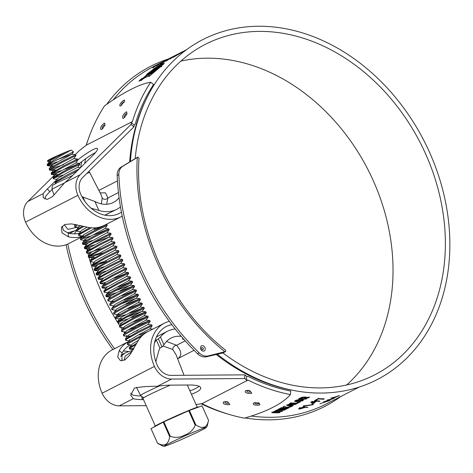 <?xml version="1.0" encoding="UTF-8"?>
<svg xmlns="http://www.w3.org/2000/svg" width="473" height="473" viewBox="0 0 473 473"><rect width="100%" height="100%" fill="white"/><g stroke="black" fill="none" stroke-linecap="round" stroke-linejoin="round"><path stroke-width="0.71" d="M301.189 400.72L301.62 400.294L296.884 400.619L296.459 401.057L301.189 400.72M301.62 400.294L301.407 399.425M294.78 400.915L296.577 401.216M301.591 400.412L303.134 399.667M295.318 400.548L294.59 401.317L297.848 401.908L302.761 400.72L303.489 399.992L300.219 399.454L295.318 400.548M104.734 125.629L104.101 125.008C102.109 126.93 101.648 128.082 102.724 128.461L102.948 128.325M101.612 129.413L102.535 128.739L104.971 125.055L104.728 123.098L104.072 123.27C101.045 125.889 100.01 127.994 100.95 129.59L101.612 129.413M126.717 114.383L126.084 113.757C124.092 115.678 123.63 116.831 124.706 117.209L124.931 117.073M123.595 118.161L124.517 117.493L126.953 113.804L126.711 111.847L126.043 112.03C123.027 114.637 121.993 116.742 122.933 118.345L123.595 118.161M124.21 102.062L123.619 101.949C121.502 103.77 120.911 104.823 121.857 105.107M120.627 105.881L124.6 101.263L124.405 100.069L123.76 100.264C120.591 102.753 119.338 104.693 119.988 106.076L120.627 105.881M248.467 390.302L246.959 390.503C246.616 391.774 247.799 392.253 250.507 391.94L249.377 390.456M251.784 393.164L249.525 390.491L245.487 390.609C244.47 392.472 246.262 393.424 250.85 393.459L251.784 393.164M226.484 401.553L224.977 401.754C224.634 403.02 225.816 403.499 228.524 403.185L227.395 401.707M229.801 404.409L227.543 401.737L223.504 401.861C222.487 403.723 224.279 404.669 228.867 404.711L229.801 404.409M255.302 402.6L254.988 402.724C254.657 403.836 255.858 404.155 258.583 403.688L258.424 402.765M259.949 404.752L259.009 402.913L254.758 402.677L253.563 403.043C252.582 404.711 254.397 405.391 259.009 405.083L259.949 404.752M178.126 53.969L172.515 56.843A189.513 149.539 -117.1 0 0 171.451 57.393L171.055 57.6A189.513 149.539 -117.1 0 1 172.119 57.05L170.978 57.629A189.513 149.539 -117.1 0 0 169.919 58.179L167.968 59.172A189.513 149.539 -117.1 0 0 166.91 59.722L166.508 59.923A189.513 149.539 -117.1 0 1 167.572 59.373L153.335 66.658A189.513 149.539 62.9 0 0 113.242 99.838M85.678 158.715A189.513 149.539 62.9 0 0 84.62 163.581M168.199 59.054A191.045 150.751 62.9 0 0 159.632 62.188A191.045 150.751 62.9 0 0 106.762 104.261M87.99 140.02A191.045 150.751 62.9 0 0 86.175 145.317M81.788 161.606A191.045 150.751 62.9 0 0 80.611 167.548M251.37 416.045A189.513 149.539 62.9 0 0 316.987 408.217A189.513 149.539 62.9 0 0 325.998 404.072L359.285 387.038M245.12 417.937A191.045 150.751 62.9 0 0 315.521 410.682A191.045 150.751 62.9 0 0 340.862 396.463M216.078 354.372A189.513 149.539 62.9 0 0 293.485 390.456L295.619 390.84A191.045 150.751 62.9 0 0 367.858 383.899A191.045 150.751 62.9 0 0 429.585 152.401A191.045 150.751 62.9 0 0 211.969 35.404A191.045 150.751 62.9 0 0 146.299 99.034A191.045 150.751 62.9 0 0 130.406 161.506M217.142 354.106A191.045 150.751 62.9 0 0 295.619 390.84M140.889 395.931A25.844 5.853 -9.7 0 1 132.688 394.967L130.654 393.181M130.637 395.109L133.321 398.644A25.844 5.853 170.3 0 0 142.255 399.608L143.49 399.596M130.654 395.239L134.409 388.085C140.073 386.873 147.777 386.264 157.515 386.264A25.844 5.853 170.3 0 1 170.517 385.14L189.377 385.004A25.844 5.853 170.3 0 1 200.718 387.872A25.844 5.853 170.3 0 1 191.405 394.204M122.223 216.155A36.374 28.699 -117.1 0 1 121.064 216.794A36.374 28.699 -117.1 0 1 119.338 217.592A36.374 28.699 -117.1 0 1 77.903 195.314A19.145 15.106 -117.1 0 1 80.179 174.714L64.86 182.554A22.012 3.281 -38.3 0 0 71.494 176.565L92.259 156.025A22.012 3.281 -38.3 0 0 97.509 148.557A22.012 3.281 -38.3 0 0 92.791 149.758A22.012 3.281 -38.3 0 0 77.927 159.821M65.416 169.044L79.511 163.38A22.012 3.281 141.7 0 1 95.132 152.732A22.012 3.281 141.7 0 1 95.511 152.543M79.192 233.278A32.542 25.678 -117.1 0 1 68.431 233.195L68.378 236.79A36.374 28.699 -117.1 0 0 80.865 236.766L82.03 236.417M62.2 226.224L63.447 230.339L68.431 233.195M121.425 212.146A32.542 25.678 -117.1 0 1 119.32 213.388A32.542 25.678 -117.1 0 1 117.771 214.098A32.542 25.678 -117.1 0 1 80.706 194.167A15.313 12.085 -117.1 0 1 82.521 177.688L133.965 126.823L131.074 124.576L131.258 124.204L80.179 174.714M346.614 384.981A185.682 146.518 62.9 0 0 368.006 169.689A185.682 146.518 62.9 0 0 180.875 61.106M222.629 352.728A185.682 146.518 62.9 0 0 365.67 379.009A185.682 146.518 62.9 0 0 374.504 374.947A185.682 146.518 62.9 0 0 423.081 148.421A185.682 146.518 62.9 0 0 214.157 40.294A185.682 146.518 62.9 0 0 205.323 44.356A185.682 146.518 62.9 0 0 135.213 158.597M121.064 216.794L103.676 225.692L99.708 227.123A36.374 28.699 -117.1 0 1 87.221 227.146L71.488 223.9L65.055 224.444L61.389 227.418L62.022 232.858L68.378 236.79M83.615 235.962L68.727 243.577A36.374 28.699 -117.1 0 1 66.995 244.375A36.374 28.699 -117.1 0 1 25.566 222.097A19.145 15.106 -117.1 0 1 27.836 201.498L54.797 174.844M146.299 99.034L145.353 100.991A189.513 149.539 62.9 0 0 129.661 161.955M183.181 51.61L173.396 57.233L183.181 51.61M170.079 58.93L177.671 54.43L170.079 58.93M164.947 61.478L167.241 60.384A189.513 149.539 -117.1 0 1 172.669 56.991L171.315 57.73M165.13 61.431L171.297 57.694M167.164 59.852L165.059 60.928A189.513 149.539 -117.1 0 1 165.627 60.597L168.128 59.314A189.513 149.539 -117.1 0 0 162.694 62.708L160.193 63.985A189.513 149.539 -117.1 0 1 160.743 63.624L162.848 62.548A189.513 149.539 -117.1 0 1 164.503 61.484L162.405 62.56A189.513 149.539 -117.1 0 1 162.96 62.211L165.059 61.135A189.513 149.539 -117.1 0 1 167.164 59.852L167.176 59.882M157.698 65.268L157.296 65.469A189.513 149.539 -117.1 0 1 162.73 62.075L163.126 61.874A189.513 149.539 -117.1 0 0 157.698 65.268M161.192 62.862A189.513 149.539 -117.1 0 0 156.918 65.499L158.189 64.417A189.513 149.539 -117.1 0 0 152.755 67.799L153.151 67.592A189.513 149.539 -117.1 0 1 157.408 64.896L156.161 66.049A189.513 149.539 -117.1 0 1 161.595 62.661L161.21 62.885M184.163 50.883L186.622 49.624M181.75 52.131L182.235 51.87M182.2 51.888L183.743 51.096M177.789 54.147L179.746 53.147A189.513 149.539 -117.1 0 1 180.81 52.598L182.028 51.977M177.954 54.064L178.546 53.762L177.954 54.064M143.721 77.613L142.822 78.175A189.513 149.539 -117.1 0 1 142.887 78.11L141.131 79.009A189.513 149.539 -117.1 0 0 138.902 81.238L140.658 80.339A189.513 149.539 -117.1 0 1 140.895 80.103L141.397 80.197L143.993 78.24L148.753 75.81L148.818 76.555L149.261 76.265L161.323 66.143L164.302 63.01L161.181 64.239L154.222 68.402L143.81 77.525A189.513 149.539 -117.1 0 0 143.721 77.613L144.188 78.211M148.753 75.81L149.308 76.384L148.835 75.786M280.117 412.308A189.513 149.539 -117.1 0 1 275.197 412.231L274.931 411.942L275.452 411.676L276.752 411.439A189.513 149.539 -117.1 0 0 281.672 411.51L282.712 410.978A189.513 149.539 -117.1 0 1 277.787 410.907L277.521 410.611L279.342 410.109A189.513 149.539 -117.1 0 0 284.267 410.186L285.308 409.653A189.513 149.539 -117.1 0 1 279.442 409.547L276.835 410.002L272.04 412.681A189.513 149.539 -117.1 0 0 279.082 412.84L280.117 412.308M271.91 412.527L271.945 411.942M277.787 410.907L277.42 409.878L277.769 409.701M275.197 412.231L274.831 411.208L275.351 410.942L275.452 411.676M287.129 408.719A189.513 149.539 -117.1 0 1 279.697 408.542L278.656 409.074A189.513 149.539 -117.1 0 0 286.094 409.251L287.129 408.719M286.094 407.312L284.444 406.112L283.014 406.845L284.202 407.756A189.513 149.539 -117.1 0 1 281.459 407.637L280.418 408.169A189.513 149.539 -117.1 0 0 287.85 408.347L288.891 407.821A189.513 149.539 -117.1 0 1 286.159 407.797L290.446 407.022L291.876 406.289L286.094 407.312M286.969 404.817L287.194 405.503L292.213 406.118L293.337 405.544L289.086 405.042L289.588 404.782L295.495 404.439L296.618 403.865L289.636 404.255L286.597 405.201M289.086 405.042L289.588 404.782L289.482 404.048L288.985 404.303M307.834 407.377L305.055 407.377L299.983 409.003L298.552 408.873L299.178 408.311L303.82 407.04L307.834 407.377M303.37 406.26L304.5 405.686A189.513 149.539 -117.1 0 0 313.392 404.456L312.842 404.734A189.513 149.539 -117.1 0 1 304.872 405.869L303.37 406.26M311.802 403.907L314.143 402.712A189.513 149.539 -117.1 0 0 315.053 402.576L312.712 403.776A189.513 149.539 -117.1 0 1 311.802 403.907M320.026 401.139L319.145 401.441L317.247 401.139L312.168 402.765L310.737 402.641L311.364 402.08L316.005 400.802L320.026 401.139M314.657 400.489L318.406 398.568L324.318 398.94L323.473 399.247L318.4 398.946L315.574 400.389A189.513 149.539 -117.1 0 1 314.657 400.489M319.925 403.741L327.937 401.092L323.455 401.938L331.49 399.265L327.032 400.105L333.891 398.473L325.501 401.4L330.048 400.442L319.925 403.741M337.574 396.22A189.513 149.539 -117.1 0 0 339.519 395.594L338.97 395.871A189.513 149.539 -117.1 0 1 337.03 396.498L334.139 397.976L330.798 398.124A189.513 149.539 -117.1 0 0 336.711 396.486L337.415 396.126A189.513 149.539 -117.1 0 0 338.278 395.86L337.527 396.09M305.712 398.633L305.8 399.165L306.835 398.633A189.513 149.539 -117.1 0 1 300.976 398.526L302.383 397.805C303.808 397.421 304.435 397.438 304.263 397.87L304.659 398.266L308.443 397.811L309.596 397.219L305.978 397.426M306.268 397.627L305.942 397.568C305.298 396.823 303.589 396.882 300.81 397.734L298.368 398.987A189.513 149.539 -117.1 0 0 305.8 399.165M304.34 396.942L304.263 397.87M298.605 402.044L296.53 403.108A189.513 149.539 -117.1 0 1 290.653 402.931L289.618 403.463A189.513 149.539 -117.1 0 0 296.269 403.64L300.166 402.05A189.513 149.539 -117.1 0 1 298.605 402.044L297.446 402.641L297.57 403.374M86.328 145.158A193.723 152.862 62.9 0 1 104.622 105.792C114.507 98.733 123.205 93.317 130.719 89.545C138.299 85.595 144.951 83.153 150.68 82.225A193.723 152.862 -117.1 0 0 132.387 121.591L86.328 145.158L78.92 150.988L75.254 154.612M248.023 380.097A193.723 152.862 -117.1 0 0 290.41 394.588C286.336 399.271 280.489 403.516 272.868 407.33C265.388 411.238 255.881 414.851 244.346 418.156A193.723 152.862 62.9 0 1 201.965 403.664L248.023 380.097L246.386 380.109L245.026 378.53L171.587 379.062A19.145 15.106 -117.1 0 1 154.446 366.421A36.374 28.699 -117.1 0 1 164.468 323.142A36.374 28.699 -117.1 0 1 169.334 321.315M245.026 378.53L244.618 378.4L244.913 374.853L170.96 375.385A15.313 12.085 -117.1 0 1 157.243 365.274A32.542 25.678 -117.1 0 1 166.212 326.553A32.542 25.678 -117.1 0 1 171.823 324.644M56.435 179.971L47.412 188.887A22.012 3.281 -38.3 0 0 43.161 193.658L27.836 201.498M133.965 126.823L134.243 125.043L131.246 122.714L131.258 124.204M131.246 122.714L132.387 121.591M146.198 405.651L119.249 405.846A19.145 15.106 -117.1 0 1 102.103 393.205A36.374 28.699 -117.1 0 1 112.125 349.925L127.893 341.89A36.374 28.699 -117.1 0 0 119.255 350.523L117.647 356.979L120.432 360.651L124.937 359.906L129.655 355.229L138.098 340.885A36.374 28.699 -117.1 0 1 146.736 332.247L164.468 323.142M196.035 404.551L201.965 403.664M64.86 182.554L52.615 196.526L47.276 199.446L43.25 197.732L43.161 193.658M290.41 394.588L290.706 391.035A189.898 149.84 -117.1 0 1 248.1 376.413L246.693 376.425L244.913 374.853M199.074 386.264A25.844 5.853 -9.7 0 1 189.898 390.828M123.276 351.061A32.542 25.678 -117.1 0 1 128.284 351.545M130.181 344.994L129.738 345.243A32.542 25.678 -117.1 0 0 122.01 352.97L121.951 360.869M76.443 230.398A32.542 25.678 -117.1 0 1 74.326 233.869M44.941 199.027L45.503 196.632A22.012 3.281 141.7 0 1 49.76 191.855L52.06 189.584M134.243 125.043L135.225 124.074A189.898 149.84 -117.1 0 1 153.571 84.472L150.68 82.225M200.865 403.67A191.045 150.751 62.9 0 0 228.276 414.159M246.693 376.425L246.386 380.109M80.398 235.43L80.865 236.766M122.01 352.97L119.255 350.523M174.04 56.535L171.161 58.226L174.029 56.506M171.202 57.789L166.762 60.266L165.869 60.982L167.389 60.225A189.513 149.539 -117.1 0 1 171.711 57.529L171.202 57.789M178.942 53.555L179.929 53.053A189.513 149.539 -117.1 0 1 180.408 52.805L178.498 53.78M143.757 78.53L143.289 77.933M143.284 78.76L142.822 78.175M143.213 78.672L141.882 79.352L141.415 78.755M141.882 79.352L141.598 79.606L141.131 79.009M141.049 80.144A188.745 148.936 -117.1 0 1 141.598 79.606M141.451 80.647L140.978 80.061M163.818 63.808L163.002 64.168M145.548 76.242L144.277 78.122L143.81 77.525M155.629 68.91L159.732 66.545M148.623 74.503L149.161 73.877L148.711 73.268L147.032 74.125L145.589 76.319L146.358 77.034M148.989 75.982L150.651 74.976M149.054 73.741L154.121 71.145M159.632 66.864L161.216 65.871L162.866 63.967L156.906 66.882L147.47 73.705L157.332 68.662L151.342 73.055L147.948 74.527L148.711 73.268M161.204 66.906L160.767 66.285L150.911 71.328L157.06 67.131L160.4 65.611L159.537 66.734M161.654 66.498L161.216 65.871M147.919 74.32L147.47 73.705M145.589 76.319L151.614 73.433L160.767 66.285M306.959 407.673L306.752 406.946M305.055 407.377L304.86 406.644M304.488 407.696L304.287 406.963M299.983 409.003L299.793 408.27M299.527 408.3L299.161 408.323M303.033 406.597L303.217 407.33L300.071 408.234L299.61 408.631L300.485 408.725L303.672 407.773L304.145 407.395L303.95 406.662M299.894 407.501L300.071 408.234M303.672 407.773C304.417 407.377 304.263 407.229 303.217 407.33M303.932 406.348L303.755 405.615M319.145 401.441L318.938 400.714M317.247 401.139L317.046 400.412M316.674 401.459L316.472 400.732M312.168 402.765L311.979 402.032M311.713 402.062L311.346 402.085M315.219 400.359L315.402 401.092L312.257 401.997L311.796 402.399L312.671 402.488L315.863 401.536L316.331 401.157L316.135 400.43M312.079 401.264L312.257 401.997M315.863 401.536C316.603 401.139 316.449 400.992 315.402 401.092M323.473 399.247L323.26 398.52M318.4 398.946L318.217 398.213M315.574 400.389L315.491 400.057M334.139 397.976L333.867 397.267M332.424 397.704L334.346 397.692L336.161 396.764A189.513 149.539 -117.1 0 1 332.466 397.828M305.83 396.829L305.942 397.568M300.952 398.361A188.745 148.936 -117.1 0 1 299.675 398.319M301.532 397.456L300.875 397.793L300.976 398.526M302.282 397.072L302.383 397.805M304.429 397.545L305.907 397.373M308.319 397.078L308.443 397.811M296.151 402.907L296.269 403.64M296.465 400.099L296.459 401.057M295.371 403.7L295.495 404.439M287.194 405.503L287.093 404.77L289.446 405.089M292.089 405.385L292.213 406.118M283.522 406.579L284.202 407.756M287.761 407.815L287.85 408.347M286.13 407.608A188.745 148.936 -117.1 0 1 284.178 407.578M286.047 407.064L286.159 407.797M290.321 406.289L290.446 407.022M285.999 408.719L286.094 409.251M278.993 412.308L279.082 412.84M275.351 410.942L276.646 410.706L276.752 411.439M281.583 410.978L281.672 411.51M277.361 410.724A188.745 148.936 -117.1 0 1 276.646 410.706M277.686 410.174L277.42 409.878L277.686 410.174M277.941 409.612L278.041 410.345M279.241 409.376L279.342 410.109M284.178 409.653L284.267 410.186M274.766 412.054A188.745 148.936 -117.1 0 1 272.956 411.989M184.032 375.29L176.198 354.992L172.769 349.482L163.102 346.011M120.68 356.417L125.369 352.805L121.053 355.01M155.274 359.882L155.924 361.337L158.579 351.723A26.766 21.119 -117.1 0 1 159.927 348.081L162.014 347.011L158.378 338.881L160.465 336.971A34.458 27.192 -117.1 0 1 167.513 331.236A34.458 27.192 -117.1 0 1 175.176 328.966M156.397 337.048L158.532 335.83L156.386 337.072M158.378 338.881L156.291 339.945A34.458 27.192 62.9 0 0 154.446 343.026M184.009 339.531A26.766 21.119 62.9 0 0 182.324 338.899L183.104 338.502M166.543 341.411L176.583 345.302A3.447 2.525 -41.8 0 0 172.769 349.482M181.248 336.35A26.766 21.119 62.9 0 0 171.019 338.083A26.766 21.119 62.9 0 0 163.96 344.793L162.014 347.011M155.924 361.337L155.83 361.662M185.209 340.885L176.583 345.302C181.685 351.226 182.093 355.666 177.807 358.635L177.635 358.717M177.807 358.635L194.066 350.31M131.175 352.143L125.109 356.098L124.257 360.266M156.291 339.945L159.927 348.081M101.352 203.857L102.186 198.004L101.092 194.734L89.752 172.58A20.67 0.84 155.9 0 0 86.855 173.402M69.667 233.455L74.769 230.842L67.438 232.911M81.912 196.638L95.286 201.634A26.766 21.119 62.9 0 0 113.408 202.432A26.766 21.119 62.9 0 0 119.084 197.726M120.485 206.973A34.458 27.192 -117.1 0 1 116.914 209.279A34.458 27.192 -117.1 0 1 98.91 210.473L91.041 208.15M104.84 215.162L116.914 209.279M98.875 190.406L117.446 180.905M94.854 201.409L98.91 210.473M100.152 192.895L105.414 192.818L107.939 197.956A3.447 2.814 -9.6 0 1 102.186 198.004M118.457 192.57L107.939 197.956L106.573 204.265M64.275 224.758L67.941 229.381L77.684 227.164M198.63 407.07L198.583 406.969A24.312 0.987 155.9 0 0 176.139 415.927A24.312 0.987 155.9 0 0 154.204 426.823L154.245 426.918M185.055 435.881A23.029 0.94 155.9 0 0 164.385 446.24A23.029 0.94 155.9 0 0 185.54 437.714A23.029 0.94 155.9 0 0 206.275 427.497A23.029 0.94 155.9 0 0 185.055 435.881M170.339 436.307C175.128 438.039 179.917 437.637 184.707 435.083C189.785 433.238 193.286 429.939 195.201 425.192L188.721 410.712L163.859 421.827L170.339 436.307A27.948 1.135 155.9 0 0 169.695 436.614L163.215 422.135L151.035 428.633L157.509 443.112C164.267 446.973 168.329 444.809 169.695 436.614M151.035 428.633A27.948 1.135 155.9 0 0 151.035 428.656L157.509 443.124A27.948 1.135 155.9 0 0 157.515 443.136A27.948 1.135 155.9 0 0 157.521 443.142L158.006 443.633M47.554 161.476L47.643 160.595A12.872 0.526 -24.1 0 1 56.713 155.989L47.554 161.476L50.652 161.713M71.08 150.071L65.576 152.164L50.552 160.436L47.395 164.208L59.935 156.327L71.08 150.071A12.872 0.526 -24.1 0 1 71.139 150.083L73.563 151.833L71.795 154.275L52.503 164.805L51.38 165.757L51.575 166.183L53.697 165.81M52.787 161.949A15.083 0.615 155.9 0 0 47.188 164.988L47.483 165.662L49.086 164.161L52.787 161.949L73.563 151.833M48.104 164.858L57.198 161.961M47.483 165.662L53.071 164.421M47.188 164.988A15.083 0.615 155.9 0 0 47.194 165L47.395 164.208M56.778 159.862L71.784 154.251L75.609 154.653L62.17 161.293L50.646 167.655L49.133 168.867L49.706 170.15L55.028 168.784M50.055 169.222L63.465 164.681M75.609 154.653L75.999 155.528L62.56 162.168L51.037 168.53L49.44 170.026M73.741 158.615L77.566 159.017L64.121 165.662L51.084 173.23L51.658 174.519L56.979 173.153M52.012 173.591L61.106 170.688M77.566 159.017L77.956 159.892L64.511 166.531L52.988 172.893L51.391 174.389M75.692 162.978L79.517 163.38L66.072 170.026L53.041 177.6L53.615 178.883L57.428 179.279L57.239 178.853L54.903 182.247L55.294 183.122L56.21 183.205M53.963 177.954L63.057 175.051M79.517 163.38L79.907 164.261L66.462 170.901L54.945 177.257L53.343 178.753M79.334 168.808L68.023 174.389L54.992 181.963M77.235 170.883L56.896 181.62L55.294 183.122M75.846 224.521L74.515 225.609L74.823 226.768L78.908 227.294M77.182 224.787L74.823 226.768M82.615 226.029L76.466 229.973L77.04 231.262L80.859 231.658M83.981 226.366L78.37 229.636L76.774 231.131M89.758 227.631L78.423 234.342L78.997 235.625L82.81 236.021M91.484 227.82L80.327 233.999L78.725 235.501M94.452 229.482L106.845 224.486L93.412 231.131L81.888 237.493L80.375 238.705L80.676 239.864L84.768 240.39L86.89 240.012M81.297 239.06L90.39 236.163M106.171 224.415L106.845 224.486L107.241 225.367L93.802 232.007L82.278 238.368L80.676 239.864M94.701 234.519L108.802 228.849L95.363 235.501L83.839 241.857L82.326 243.069L82.899 244.358L88.22 242.992M83.248 243.429L92.347 240.526M104.976 228.453L108.802 228.849L109.192 229.73L95.753 236.37L84.229 242.732L82.633 244.228M106.933 232.817L110.759 233.219L97.314 239.864L84.277 247.432L84.85 248.721L90.172 247.355M85.205 247.793L94.298 244.89M110.759 233.219L111.143 234.1L97.704 240.733L86.181 247.095L84.584 248.591M93.429 242.945L108.885 237.186L112.71 237.582L99.265 244.228L86.228 251.802L86.807 253.085L88.622 252.789L100.95 248.485M112.71 237.582L113.1 238.463L99.655 245.103L88.138 251.459L86.535 252.96M110.836 241.549L114.661 241.951L101.216 248.591L88.185 256.165L88.758 257.448L90.574 257.152L102.901 252.854M89.107 256.52L98.201 253.623M114.661 241.951L115.051 242.826L101.606 249.466L90.089 255.828L88.486 257.324M112.787 245.913L116.612 246.315L103.173 252.96L90.136 260.528L90.71 261.817L94.529 262.213M116.612 246.315L117.002 247.19L103.563 253.83L92.04 260.191L90.444 261.687M114.738 250.276L118.563 250.678L105.124 257.324L92.087 264.892L92.661 266.181L94.476 265.885L106.809 261.581M93.015 265.252L106.419 260.706M118.563 250.678L118.954 251.559L105.514 258.193L93.991 264.555L92.395 266.051M116.695 254.645L120.52 255.042L107.075 261.687L94.038 269.261L94.618 270.544L99.933 269.178M94.967 269.616L104.06 266.719M120.52 255.042L120.911 255.923L107.466 262.562L95.948 268.918L94.346 270.42M118.646 259.009L122.472 259.411L109.027 266.051L95.995 273.625L96.569 274.908L101.884 273.542M96.918 273.979L106.011 271.082M122.472 259.411L122.862 260.286L109.417 266.926L97.899 273.288L96.297 274.783M120.597 263.372L124.423 263.774L110.984 270.42L97.946 277.988L98.52 279.277L103.841 277.911M124.423 263.774L124.813 264.649L111.374 271.289L99.85 277.651L98.254 279.147M122.548 267.736L126.374 268.138L112.935 274.783L99.898 282.351L100.471 283.64L105.792 282.275M126.374 268.138L126.764 269.019L113.325 275.653L101.801 282.014L100.205 283.51M114.23 278.165L128.325 272.501L114.886 279.147L103.362 285.509L101.849 286.721L102.422 288.004L107.743 286.638M124.505 272.105L128.331 272.501L128.715 273.382L115.276 280.022L103.758 286.378L102.156 287.88M126.457 276.469L130.282 276.871L116.837 283.51L103.806 291.084L104.379 292.367L108.193 292.769L110.321 292.391M130.282 276.871L130.672 277.746L117.227 284.385L105.71 290.747L104.107 292.243M118.132 286.898L132.227 281.228L118.794 287.88L107.27 294.236L105.757 295.448L106.33 296.737L111.652 295.371M106.679 295.808L115.773 292.905M128.408 280.832L132.227 281.228L132.623 282.109L119.184 288.749L107.661 295.111L106.064 296.606M120.083 291.262L134.184 285.597L120.745 292.243L109.222 298.599L107.708 299.811L108.015 300.97L112.101 301.496L114.224 301.124M114.904 290.96L130.359 285.195L134.184 285.597L134.574 286.478L121.135 293.112L109.612 299.474L108.015 300.97M122.04 295.625L136.135 289.961L122.696 296.606L111.173 302.968L109.659 304.18L109.967 305.339L114.052 305.86M132.316 289.565L136.141 289.961L136.526 290.842L123.086 297.482L111.563 303.837L109.967 305.339M123.991 299.994L138.086 294.324L124.647 300.97L113.13 307.332L111.616 308.544L111.918 309.703L116.003 310.229M136.526 290.842L134.279 293.952L138.086 294.324L138.483 295.205L125.038 301.845L113.52 308.207L111.918 309.703M125.942 304.358L140.038 298.688L126.598 305.339L115.081 311.695L113.567 312.907L113.869 314.066L117.96 314.592L120.083 314.22M120.763 304.056L136.218 298.292L140.038 298.688L140.434 299.569L126.995 306.208L115.471 312.57L113.869 314.066M127.893 308.721L141.995 303.057L128.555 309.703L117.032 316.059L115.518 317.271L115.826 318.43L119.911 318.956L122.034 318.583M116.441 317.631L125.54 314.728M140.434 299.569L138.181 302.685L141.995 303.057L142.385 303.938L128.946 310.572L117.422 316.934L115.826 318.43M129.85 313.085L143.946 307.42L130.507 314.066L117.47 321.64L118.043 322.923L121.863 323.319L121.673 322.893L119.421 326.003L119.728 327.162L123.814 327.688M118.398 321.995L127.491 319.092M142.385 303.938L140.138 307.048L143.952 307.42L144.336 308.301L130.897 314.941L119.373 321.297L117.777 322.799M131.801 317.454L145.897 311.784L132.458 318.43L119.421 326.003M126.622 317.152L142.077 311.388L145.897 311.784L146.293 312.665L132.848 319.305L121.33 325.661L119.728 327.162M133.753 321.817L147.848 316.147L134.409 322.799L122.891 329.155L121.378 330.367L121.679 331.526L125.771 332.052M131.393 327.824L149.805 320.517L136.366 327.162L124.842 333.518L123.329 334.73L123.636 335.889L127.722 336.415L129.844 336.043M146.293 312.665L144.04 315.781L147.848 316.147L148.244 317.028L134.799 323.668L123.282 330.03L121.679 331.526M127.267 330.29L136.094 327.056M133.351 332.188L137.661 330.544M148.244 317.028L145.991 320.144L149.799 320.517L150.195 321.398L136.756 328.031L125.233 334.393L123.636 335.889M147.931 324.484L151.756 324.88L138.317 331.526L125.28 339.1L125.853 340.383L129.673 340.779L129.484 340.353L127.231 343.463L127.539 344.622L131.624 345.148M151.756 324.88L152.146 325.761L138.707 332.401L127.184 338.757L125.587 340.258M144.265 333.891L128.751 342.251L127.231 343.463M141.563 336.309L129.141 343.12L127.539 344.622M136.833 343.061L129.188 347.826L129.762 349.115L134.036 348.087M135.952 344.628L131.092 347.489L129.49 348.985M132.221 351.273L131.139 352.19L131.234 352.888M132.192 318.323L134.433 317.442M139.612 334.914L148.019 331.561M208.54 420.337A27.948 1.135 155.9 0 0 208.54 420.326A27.948 1.135 155.9 0 0 208.54 420.308A27.948 1.135 155.9 0 0 208.534 420.302L202.06 405.822A27.948 1.135 155.9 0 0 202.06 405.828A27.948 1.135 155.9 0 0 202.06 405.822L189.377 410.44L195.852 424.92C202.781 429.413 207.003 427.87 208.534 420.302M195.852 424.92A27.948 1.135 155.9 0 0 195.201 425.192M151.035 428.656A27.948 1.135 155.9 0 0 151.041 428.662L157.515 443.136M163.859 421.827A27.948 1.135 155.9 0 0 163.215 422.135M189.377 410.44A27.948 1.135 155.9 0 0 188.721 410.712M65.576 152.164L56.713 155.989M75.999 155.528L73.753 158.644L54.46 169.168L51.084 173.23M49.706 170.15L53.526 170.552L55.648 170.174M77.95 159.892L75.704 163.008L56.411 173.532L55.288 174.484L55.477 174.915L57.605 174.543M77.643 167.347L67.278 172.775L57.239 178.853M72.747 175.317L70.625 176.423M80.44 225.509L78.719 226.863L76.466 229.973M87.062 227.111L81.794 230.274L78.423 234.342M96.013 227.785L83.745 234.643L80.375 238.705M107.241 225.367L104.988 228.483L85.696 239.007L84.572 239.959L84.768 240.39M109.192 229.73L106.945 232.846L87.653 243.37L84.277 247.432M111.143 234.1L108.896 237.21L89.604 247.734L86.228 251.802M84.85 248.721L88.67 249.117L90.798 248.745M113.1 238.463L110.848 241.573L91.555 252.103L90.432 253.055L90.621 253.481L86.807 253.085M115.051 242.826L112.799 245.942L93.506 256.467L90.136 260.528M88.758 257.448L92.578 257.85L94.701 257.472M117.002 247.19L114.756 250.306L95.463 260.83L92.087 264.892M118.954 251.559L116.707 254.669L97.414 265.193L96.291 266.151L96.48 266.577L92.661 266.181M120.911 255.923L118.658 259.033L99.365 269.563L95.995 273.625M122.862 260.286L120.609 263.402L101.317 273.926L97.946 277.988M124.813 264.649L122.56 267.765L103.268 278.29L99.898 282.351M126.764 269.019L124.517 272.129L105.225 282.653L101.849 286.721M100.471 283.64L104.291 284.036L106.413 283.664M128.715 273.382L126.468 276.492L107.176 287.022L103.806 291.084M130.672 277.746L128.419 280.861L109.127 291.386L108.004 292.338L108.193 292.769M130.359 285.195L111.078 295.749L107.708 299.811M134.574 286.478L132.328 289.588L113.035 300.113L111.912 301.065L112.101 301.496M134.279 293.952L114.986 304.482L111.616 308.544M136.218 298.292L116.937 308.845L113.567 312.907M138.181 302.685L118.889 313.209L117.765 314.161L117.96 314.592M140.138 307.048L120.846 317.572L119.716 318.524L119.911 318.956M142.077 311.388L131.713 316.815L121.673 322.893M144.04 315.781L124.748 326.305L121.378 330.367M145.991 320.144L126.699 330.668L123.329 334.73M150.195 321.398L147.948 324.508L128.656 335.032L127.527 335.984L127.722 336.415M152.146 325.761L149.9 328.871L139.523 334.275L129.484 340.353M138.5 340.229L132.558 343.765L129.188 347.826M133.634 348.814L131.139 352.19M225.733 351.498L222.913 352.941L206.612 356.748A11.488 9.064 -117.1 0 1 197.56 353.774L199.234 352.917A11.488 9.064 62.9 0 0 208.286 355.891L225.662 351.534L225.568 350.15C169.665 306.368 134.048 227.401 139.021 158.36L137.903 157.125L122.773 166.265A11.488 9.064 62.9 0 0 118.841 174.638L117.168 175.495A11.488 9.064 -117.1 0 1 121.1 167.123L135.591 158.372M204.034 350.996A2.873 2.264 -117.1 0 1 200.759 349.251A2.873 2.264 -117.1 0 1 201.675 345.769A2.873 2.264 -117.1 0 1 204.951 347.513A2.873 2.264 -117.1 0 1 204.034 350.996M202.911 349.648A1.153 0.911 -117.1 0 1 201.965 347.549A1.153 0.911 -117.1 0 1 202.911 349.648M199.234 352.917A217.077 171.291 -117.1 0 1 118.841 174.638M114.543 348.69A217.077 171.291 -117.1 0 1 67.793 244.027M112.87 349.547A217.077 171.291 -117.1 0 1 66.084 244.724M225.515 351.581L223.179 352.592M197.56 353.774A217.077 171.291 -117.1 0 1 117.168 175.495M170.256 385.146A22.97 0.934 155.9 0 0 142.929 398.337L155.292 425.978M296.884 400.619L296.784 399.886M302.761 400.72L302.637 399.987M141.776 396.812L142.255 399.608M133.321 398.644L119.249 405.846M171.587 379.062L157.515 386.264M77.903 195.314L25.566 222.097M154.446 366.421L102.103 393.205M49.76 191.855L47.412 188.887M129.738 345.243L129.342 344.521M128.1 342.263L127.893 341.89M144.649 77.655L144.188 77.058M304.547 397.533L304.659 398.266M143.969 397.539L142.858 397.35L140.576 395.422A23.928 0.976 -24.1 0 1 144.921 392.821A23.928 0.976 -24.1 0 1 159.235 386.015M160.465 336.971L163.96 344.793M64.151 183.169A20.67 0.84 155.9 0 0 55.773 187.219A20.67 0.84 155.9 0 0 52.012 189.466C52.444 183.743 51.699 186.297 56.902 182.85L72.452 175.619M82.923 196.975L84.957 201.528M137.844 157.166L135.964 158.124M121.1 167.123L122.773 166.265M224.852 351.735A195.254 154.074 -117.1 0 1 137.271 157.515M129.762 340.052A195.254 154.074 -117.1 0 1 129.407 339.584M127.142 336.522A195.254 154.074 -117.1 0 1 126.421 335.528M124.606 332.968A195.254 154.074 -117.1 0 1 123.825 331.845M122.117 329.344A195.254 154.074 -117.1 0 1 120.804 327.369M119.681 325.649A195.254 154.074 -117.1 0 1 117.925 322.899M117.576 322.344A195.254 154.074 -117.1 0 1 89.036 257.478M88.575 255.769A195.254 154.074 -117.1 0 1 87.848 252.972M87.322 250.873A195.254 154.074 -117.1 0 1 86.73 248.408M86.518 247.485A195.254 154.074 -117.1 0 1 86.399 246.953M86.181 245.972A195.254 154.074 -117.1 0 1 85.702 243.784M84.868 239.645A195.254 154.074 -117.1 0 1 84.762 239.113M208.286 355.891L206.612 356.748M163.286 64.6L162.866 63.967M299.427 407.903L299.61 408.631M311.612 401.666L311.796 402.399M305.83 396.853L305.942 397.586M288.873 404.249L288.973 404.983M274.671 411.368L274.778 412.101M277.267 410.038L277.367 410.771M158.532 335.83L167.513 331.236M140.576 395.422L136.437 387.328M132.446 350.381L125.369 352.805M52.012 189.466L54.111 194.9M76.573 229.831L74.769 230.842M107.927 213.873L104.894 215.174M88.853 171.427L89.752 172.58M164.385 446.24L162.783 446.069L157.757 443.39M202.06 405.828L208.54 420.308L207.192 426.226L206.275 427.497M47.755 165.786L51.575 166.183M51.658 174.519L55.477 174.915M79.907 164.261L77.655 167.371M55.566 183.246L56.045 183.293M82.899 244.358L86.719 244.754M94.618 270.544L98.431 270.94M96.569 274.908L100.382 275.31M98.52 279.277L102.339 279.673M102.422 288.004L106.242 288.4M132.623 282.109L130.371 285.225M106.33 296.737L110.15 297.133M138.483 295.205L136.23 298.321M144.336 308.301L142.089 311.411M129.762 349.115L133.575 349.512M51.38 165.757L49.133 168.867M55.288 174.484L53.041 177.6M77.673 167.347L80.511 167.643M75.367 224.433L74.515 225.609M84.572 239.959L82.326 243.069M90.432 253.055L88.185 256.165M96.291 266.151L94.038 269.261M108.004 292.338L105.757 295.448M111.912 301.065L109.659 304.18M117.765 314.161L115.518 317.271M119.716 318.524L117.47 321.64M127.527 335.984L125.28 339.1M149.917 328.847L152.738 329.143M137.903 157.125L135.911 158.148M197.229 407.218L187.302 385.022"/></g></svg>
